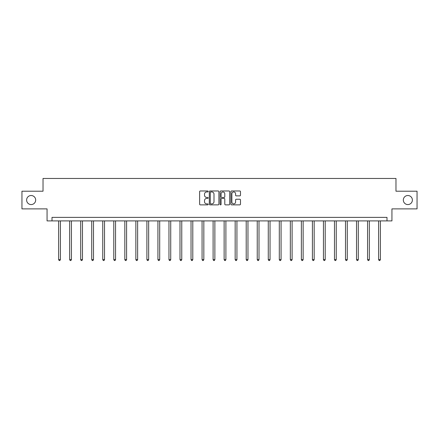 <?xml version="1.0" encoding="UTF-8"?>
<svg xmlns="http://www.w3.org/2000/svg" width="439" height="439" viewBox="0 0 439 439"><rect width="100%" height="100%" fill="white"/><g stroke="black" fill="none" stroke-linecap="round" stroke-linejoin="round"><path stroke-width="0.66" d="M208.185 191.464A0.488 0.488 0 0 0 207.696 190.976L200.321 190.976A0.697 0.697 0 0 0 199.624 191.673L199.624 204.168A0.697 0.697 0 0 0 200.321 204.865L207.696 204.865A0.488 0.488 0 0 0 208.185 204.376A0.488 0.488 0 0 0 207.696 203.894L206.742 203.894A2.222 2.222 0 0 1 204.519 201.671L204.519 200.628A2.222 2.222 0 0 1 206.742 198.406L207.696 198.406A0.488 0.488 0 0 0 208.185 197.918A0.488 0.488 0 0 0 207.696 197.435L206.742 197.435A2.222 2.222 0 0 1 204.519 195.212L204.519 194.17A2.222 2.222 0 0 1 206.742 191.947L207.696 191.947A0.488 0.488 0 0 0 208.185 191.464M403.326 200.041A4.527 4.527 0 0 0 407.853 204.569A4.527 4.527 0 0 0 412.38 200.041A4.527 4.527 0 0 0 407.853 195.514A4.527 4.527 0 0 0 403.326 200.041M26.62 200.041A4.527 4.527 0 0 0 31.147 204.569A4.527 4.527 0 0 0 35.674 200.041A4.527 4.527 0 0 0 31.147 195.514A4.527 4.527 0 0 0 26.62 200.041M239.787 195.871A0.697 0.697 0 0 0 240.484 195.179L240.484 191.673A0.697 0.697 0 0 0 239.787 190.976L231.6 190.976A0.697 0.697 0 0 0 230.903 191.673L230.903 204.168A0.697 0.697 0 0 0 231.6 204.865L239.787 204.865A0.697 0.697 0 0 0 240.484 204.168L240.484 199.932A0.697 0.697 0 0 0 239.787 199.24L236.286 199.24A0.697 0.697 0 0 0 235.589 199.932L235.589 202.033A1.855 1.855 0 0 1 233.735 203.894A1.855 1.855 0 0 1 231.874 202.033L231.874 193.808A1.855 1.855 0 0 1 233.735 191.947A1.855 1.855 0 0 1 235.589 193.808L235.589 195.179A0.697 0.697 0 0 0 236.286 195.871L239.787 195.871M386.989 220.905L391.939 220.905L391.939 208.882L417.05 208.882L417.05 191.201L395.973 191.201L395.973 178.47L43.027 178.47L43.027 191.201L21.95 191.201L21.95 208.882L47.061 208.882L47.061 220.905L386.989 220.905L386.989 217.371L52.011 217.371L52.011 220.905M218.891 191.673A0.697 0.697 0 0 0 218.199 190.976L210.007 190.976A0.697 0.697 0 0 0 209.31 191.673L209.31 204.168A0.697 0.697 0 0 0 210.007 204.865L218.199 204.865A0.697 0.697 0 0 0 218.891 204.168L218.891 191.673M220.801 190.976L228.993 190.976A0.697 0.697 0 0 1 229.69 191.673L229.69 204.168A0.697 0.697 0 0 1 228.993 204.865L225.487 204.865A0.697 0.697 0 0 1 224.795 204.168L224.795 199.103A0.697 0.697 0 0 0 224.099 198.406L221.772 198.406A0.697 0.697 0 0 0 221.08 199.103L221.08 204.376A0.488 0.488 0 0 1 220.592 204.865A0.488 0.488 0 0 1 220.109 204.376L220.109 191.673A0.697 0.697 0 0 1 220.801 190.976M210.769 191.947A0.488 0.488 0 0 0 210.281 192.436L210.281 203.405A0.488 0.488 0 0 0 210.769 203.894L211.774 203.894A2.222 2.222 0 0 0 213.996 201.671L213.996 194.17A2.222 2.222 0 0 0 211.774 191.947L210.769 191.947M224.795 193.84A1.855 1.855 0 0 0 222.935 191.986A1.855 1.855 0 0 0 221.08 193.84L221.08 196.738A0.697 0.697 0 0 0 221.772 197.435L224.099 197.435A0.697 0.697 0 0 0 224.795 196.738L224.795 193.84M58.623 220.905L58.623 259.614L60.39 259.614L60.39 220.905M60.39 259.614L59.863 260.53L59.155 260.53L58.623 259.614M69.658 220.905L69.658 259.614L71.425 259.614L71.425 220.905M71.425 259.614L70.893 260.53L70.191 260.53L69.658 259.614M80.694 220.905L80.694 259.614L82.461 259.614L82.461 220.905M82.461 259.614L81.928 260.53L81.22 260.53L80.694 259.614M91.724 220.905L91.724 259.614L93.496 259.614L93.496 220.905M93.496 259.614L92.964 260.53L92.256 260.53L91.724 259.614M102.759 220.905L102.759 259.614L104.526 259.614L104.526 220.905M104.526 259.614L103.999 260.53L103.291 260.53L102.759 259.614M113.794 220.905L113.794 259.614L115.561 259.614L115.561 220.905M115.561 259.614L115.029 260.53L114.327 260.53L113.794 259.614M124.83 220.905L124.83 259.614L126.597 259.614L126.597 220.905M126.597 259.614L126.064 260.53L125.356 260.53L124.83 259.614M135.86 220.905L135.86 259.614L137.632 259.614L137.632 220.905M137.632 259.614L137.1 260.53L136.392 260.53L135.86 259.614M146.895 220.905L146.895 259.614L148.662 259.614L148.662 220.905M148.662 259.614L148.135 260.53L147.427 260.53L146.895 259.614M157.93 220.905L157.93 259.614L159.697 259.614L159.697 220.905M159.697 259.614L159.165 260.53L158.457 260.53L157.93 259.614M168.966 220.905L168.966 259.614L170.733 259.614L170.733 220.905M170.733 259.614L170.2 260.53L169.492 260.53L168.966 259.614M179.995 220.905L179.995 259.614L181.768 259.614L181.768 220.905M181.768 259.614L181.236 260.53L180.528 260.53L179.995 259.614M191.031 220.905L191.031 259.614L192.798 259.614L192.798 220.905M192.798 259.614L192.271 260.53L191.563 260.53L191.031 259.614M202.066 220.905L202.066 259.614L203.833 259.614L203.833 220.905M203.833 259.614L203.301 260.53L202.593 260.53L202.066 259.614M213.102 220.905L213.102 259.614L214.869 259.614L214.869 220.905M214.869 259.614L214.336 260.53L213.628 260.53L213.102 259.614M224.131 220.905L224.131 259.614L225.898 259.614L225.898 220.905M225.898 259.614L225.372 260.53L224.664 260.53L224.131 259.614M235.167 220.905L235.167 259.614L236.934 259.614L236.934 220.905M236.934 259.614L236.407 260.53L235.699 260.53L235.167 259.614M246.202 220.905L246.202 259.614L247.969 259.614L247.969 220.905M247.969 259.614L247.437 260.53L246.729 260.53L246.202 259.614M257.232 220.905L257.232 259.614L259.005 259.614L259.005 220.905M259.005 259.614L258.472 260.53L257.764 260.53L257.232 259.614M268.267 220.905L268.267 259.614L270.034 259.614L270.034 220.905M270.034 259.614L269.508 260.53L268.8 260.53L268.267 259.614M279.303 220.905L279.303 259.614L281.07 259.614L281.07 220.905M281.07 259.614L280.543 260.53L279.835 260.53L279.303 259.614M290.338 220.905L290.338 259.614L292.105 259.614L292.105 220.905M292.105 259.614L291.573 260.53L290.865 260.53L290.338 259.614M301.368 220.905L301.368 259.614L303.14 259.614L303.14 220.905M303.14 259.614L302.608 260.53L301.9 260.53L301.368 259.614M312.403 220.905L312.403 259.614L314.17 259.614L314.17 220.905M314.17 259.614L313.644 260.53L312.936 260.53L312.403 259.614M323.439 220.905L323.439 259.614L325.206 259.614L325.206 220.905M325.206 259.614L324.673 260.53L323.971 260.53L323.439 259.614M334.474 220.905L334.474 259.614L336.241 259.614L336.241 220.905M336.241 259.614L335.709 260.53L335.001 260.53L334.474 259.614M345.504 220.905L345.504 259.614L347.276 259.614L347.276 220.905M347.276 259.614L346.744 260.53L346.036 260.53L345.504 259.614M356.539 220.905L356.539 259.614L358.306 259.614L358.306 220.905M358.306 259.614L357.78 260.53L357.072 260.53L356.539 259.614M367.575 220.905L367.575 259.614L369.342 259.614L369.342 220.905M369.342 259.614L368.809 260.53L368.107 260.53L367.575 259.614M378.61 220.905L378.61 259.614L380.377 259.614L380.377 220.905M380.377 259.614L379.845 260.53L379.137 260.53L378.61 259.614"/></g></svg>
